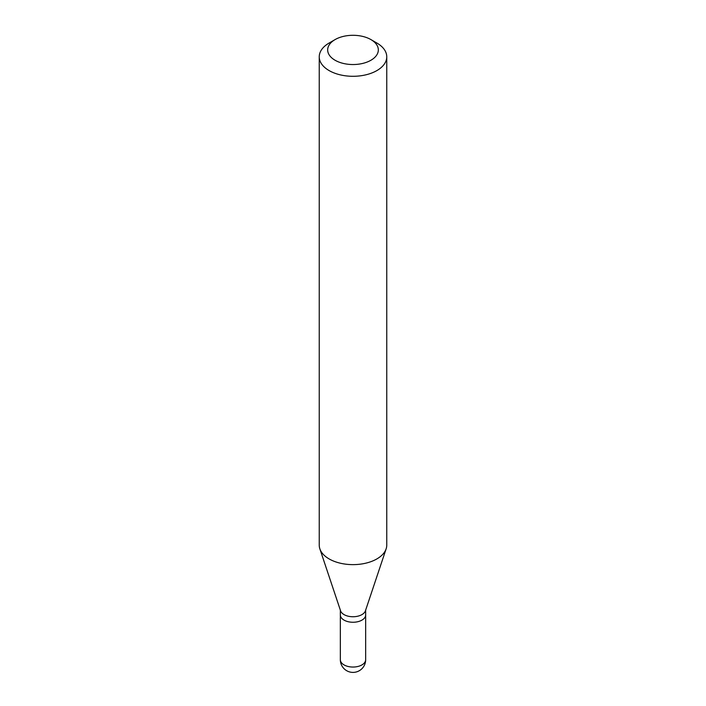 <?xml version="1.0" encoding="UTF-8"?>
<svg xmlns="http://www.w3.org/2000/svg" width="706" height="706" viewBox="0 0 706 706"><rect width="100%" height="100%" fill="white"/><g stroke="black" fill="none" stroke-linecap="round" stroke-linejoin="round"><path stroke-width="1.06" d="M361.949 620.115A12.655 7.307 180 0 1 348.155 621.704A12.655 7.307 180 0 1 340.345 614.952A12.655 7.307 0 0 0 348.155 621.704A12.655 7.307 0 0 0 361.949 620.115A12.655 7.307 0 0 0 365.655 614.952A12.655 7.307 180 0 1 361.949 620.115M386.147 548.836L365.426 610.822A12.655 7.307 180 0 1 361.949 614.599A12.655 7.307 180 0 1 349.293 616.426A12.655 7.307 180 0 1 340.574 610.822L319.853 548.836A33.756 19.486 0 0 0 343.107 563.776A33.756 19.486 0 0 0 376.872 558.923A33.756 19.486 0 0 0 386.147 548.836A33.756 19.486 0 0 0 386.756 545.147L386.756 56.807A33.756 19.486 180 0 1 376.872 70.591A33.756 19.486 180 0 1 340.08 74.81A33.756 19.486 180 0 1 319.244 56.807A33.756 19.486 180 0 1 329.128 43.031L335.094 39.58A25.319 14.614 180 0 1 370.906 39.58A25.319 14.614 180 0 1 370.906 60.257A25.319 14.614 180 0 1 335.094 60.257A25.319 14.614 180 0 1 335.094 39.58L329.128 43.031M319.244 56.807L319.244 545.147A33.756 19.486 0 0 0 319.853 548.836M370.906 39.58L376.872 43.031A33.756 19.486 180 0 1 386.756 56.807M340.345 610.134L340.345 659.739A12.655 7.307 0 0 0 348.155 666.49A12.655 7.307 0 0 0 361.949 664.902A12.655 7.307 0 0 0 365.655 659.739L365.655 610.134M340.345 659.739A12.655 12.655 0 0 0 359.328 670.7A12.655 12.655 0 0 0 365.655 659.739"/></g></svg>

